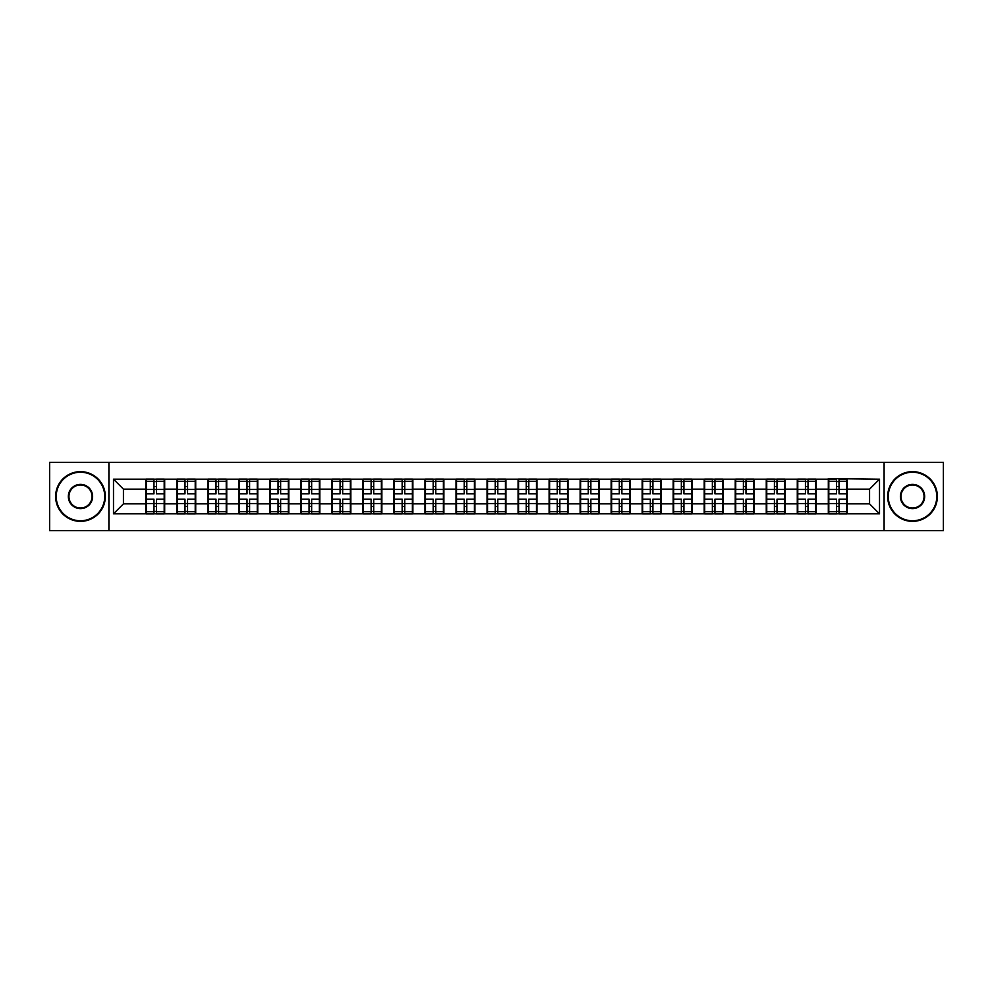 <?xml version="1.0" encoding="UTF-8"?>
<svg xmlns="http://www.w3.org/2000/svg" width="993" height="993" viewBox="0 0 993 993"><rect width="100%" height="100%" fill="white"/><g stroke="black" fill="none" stroke-linecap="round" stroke-linejoin="round"><path stroke-width="1.49" d="M884.093 530.61L943.35 530.61L943.35 462.39L884.093 462.39L884.093 530.61L108.907 530.61L108.907 462.39L49.65 462.39L49.65 530.61L108.907 530.61M884.093 462.39L108.907 462.39M869.57 503.861L869.57 489.139L847.203 489.139L847.203 503.861L869.57 503.861L879.513 513.803L879.513 479.197L828.311 478.601L828.311 489.139L816.172 489.139L816.172 503.861L828.311 503.861L828.311 489.139M879.513 513.803L113.487 513.803L113.487 479.197L145.797 479.197L145.797 489.139L123.43 489.139L123.43 503.861L145.797 503.861L145.797 489.139M828.311 479.197L145.797 479.197M828.311 503.861L828.311 513.803M816.172 503.861L816.172 513.803M816.172 479.197L816.172 489.139M785.153 503.861L797.28 503.861L797.28 489.139L785.153 489.139L785.153 513.803M797.28 503.861L797.28 513.803M797.28 479.197L797.28 489.139M785.153 479.197L785.153 489.139M754.134 503.861L766.261 503.861L766.261 489.139L754.134 489.139L754.134 513.803M766.261 503.861L766.261 513.803M766.261 479.197L766.261 489.139M754.134 479.197L754.134 489.139M723.103 503.861L735.242 503.861L735.242 489.139L723.103 489.139L723.103 513.803M735.242 503.861L735.242 513.803M735.242 479.197L735.242 489.139M723.103 479.197L723.103 489.139M692.084 503.861L704.211 503.861L704.211 489.139L692.084 489.139L692.084 513.803M704.211 503.861L704.211 513.803M704.211 479.197L704.211 489.139M692.084 479.197L692.084 489.139M661.065 503.861L673.192 503.861L673.192 489.139L661.065 489.139L661.065 513.803M673.192 503.861L673.192 513.803M673.192 479.197L673.192 489.139M661.065 479.197L661.065 489.139M630.034 503.861L642.173 503.861L642.173 489.139L630.034 489.139L630.034 513.803M642.173 503.861L642.173 513.803M642.173 479.197L642.173 489.139M630.034 479.197L630.034 489.139M599.015 503.861L611.142 503.861L611.142 489.139L599.015 489.139L599.015 513.803M611.142 503.861L611.142 513.803M611.142 479.197L611.142 489.139M599.015 479.197L599.015 489.139M567.996 503.861L580.123 503.861L580.123 489.139L567.996 489.139L567.996 513.803M580.123 503.861L580.123 513.803M580.123 479.197L580.123 489.139M567.996 479.197L567.996 489.139M536.965 503.861L549.104 503.861L549.104 489.139L536.965 489.139L536.965 513.803M549.104 503.861L549.104 513.803M549.104 479.197L549.104 489.139M536.965 479.197L536.965 489.139M505.946 503.861L518.073 503.861L518.073 489.139L505.946 489.139L505.946 513.803M518.073 503.861L518.073 513.803M518.073 479.197L518.073 489.139M505.946 479.197L505.946 489.139M474.927 503.861L487.054 503.861L487.054 489.139L474.927 489.139L474.927 513.803M487.054 503.861L487.054 513.803M487.054 479.197L487.054 489.139M474.927 479.197L474.927 489.139M443.896 503.861L456.035 503.861L456.035 489.139L443.896 489.139L443.896 513.803M456.035 503.861L456.035 513.803M456.035 479.197L456.035 489.139M443.896 479.197L443.896 489.139M412.877 503.861L425.004 503.861L425.004 489.139L412.877 489.139L412.877 513.803M425.004 503.861L425.004 513.803M425.004 479.197L425.004 489.139M412.877 479.197L412.877 489.139M381.858 503.861L393.985 503.861L393.985 489.139L381.858 489.139L381.858 513.803M393.985 503.861L393.985 513.803M393.985 479.197L393.985 489.139M381.858 479.197L381.858 489.139M350.827 503.861L362.966 503.861L362.966 489.139L350.827 489.139L350.827 513.803M362.966 503.861L362.966 513.803M362.966 479.197L362.966 489.139M350.827 479.197L350.827 489.139M319.808 503.861L331.935 503.861L331.935 489.139L319.808 489.139L319.808 513.803M331.935 503.861L331.935 513.803M331.935 479.197L331.935 489.139M319.808 479.197L319.808 489.139M288.789 503.861L300.916 503.861L300.916 489.139L288.789 489.139L288.789 513.803M300.916 503.861L300.916 513.803M300.916 479.197L300.916 489.139M288.789 479.197L288.789 489.139M257.758 503.861L269.897 503.861L269.897 489.139L257.758 489.139L257.758 513.803M269.897 503.861L269.897 513.803M269.897 479.197L269.897 489.139M257.758 479.197L257.758 489.139M226.739 503.861L238.866 503.861L238.866 489.139L226.739 489.139L226.739 513.803M238.866 503.861L238.866 513.803M238.866 479.197L238.866 489.139M226.739 479.197L226.739 489.139M195.72 503.861L207.847 503.861L207.847 489.139L195.72 489.139L195.72 513.803M207.847 503.861L207.847 513.803M207.847 479.197L207.847 489.139M195.72 479.197L195.72 489.139M164.689 503.861L176.828 503.861L176.828 489.139L164.689 489.139L164.689 513.803M176.828 503.861L176.828 513.803M176.828 479.197L176.828 489.139M164.689 479.197L164.689 489.139M145.797 503.861L145.797 513.803M123.43 503.861L113.487 513.803M113.487 479.197L123.43 489.139M847.203 503.861L847.203 513.803M847.203 479.197L847.203 489.139M879.513 479.197L869.57 489.139M164.193 499.181L164.193 513.902L156.534 513.902L156.534 499.181L164.193 499.181L164.193 479.098L156.534 479.098L156.534 481.282L164.193 481.282M146.294 489.45L153.952 489.45L153.952 479.098L146.294 479.098L146.294 499.181L153.952 499.181L153.952 513.902L146.294 513.902L146.294 511.718L153.952 511.718M153.952 486.57L156.534 486.57M156.534 481.58L153.952 481.58M153.952 489.475L156.534 489.475M153.952 489.45L153.952 493.819L146.294 493.819M146.294 481.282L153.952 481.282M153.952 503.525L156.534 503.525M153.952 511.42L156.534 511.42M153.952 506.43L156.534 506.43M146.294 499.181L146.294 511.718M156.534 511.718L164.193 511.718M156.534 481.282L156.534 493.819L164.193 493.819M195.224 499.181L195.224 513.902L187.565 513.902L187.565 499.181L195.224 499.181L195.224 479.098L187.565 479.098L187.565 481.282L195.224 481.282M177.325 489.45L184.983 489.45L184.983 479.098L177.325 479.098L177.325 499.181L184.983 499.181L184.983 513.902L177.325 513.902L177.325 511.718L184.983 511.718M184.983 486.57L187.565 486.57M187.565 481.58L184.983 481.58M184.983 489.475L187.565 489.475M184.983 489.45L184.983 493.819L177.325 493.819M177.325 481.282L184.983 481.282M184.983 503.525L187.565 503.525M184.983 511.42L187.565 511.42M184.983 506.43L187.565 506.43M177.325 499.181L177.325 511.718M187.565 511.718L195.224 511.718M187.565 481.282L187.565 493.819L195.224 493.819M226.243 499.181L226.243 513.902L218.584 513.902L218.584 499.181L226.243 499.181L226.243 479.098L218.584 479.098L218.584 481.282L226.243 481.282M208.344 489.45L216.002 489.45L216.002 479.098L208.344 479.098L208.344 499.181L216.002 499.181L216.002 513.902L208.344 513.902L208.344 511.718L216.002 511.718M216.002 486.57L218.584 486.57M218.584 481.58L216.002 481.58M216.002 489.475L218.584 489.475M216.002 489.45L216.002 493.819L208.344 493.819M208.344 481.282L216.002 481.282M216.002 503.525L218.584 503.525M216.002 511.42L218.584 511.42M216.002 506.43L218.584 506.43M208.344 499.181L208.344 511.718M218.584 511.718L226.243 511.718M218.584 481.282L218.584 493.819L226.243 493.819M257.261 499.181L257.261 513.902L249.603 513.902L249.603 499.181L257.261 499.181L257.261 479.098L249.603 479.098L249.603 481.282L257.261 481.282M239.363 489.45L247.021 489.45L247.021 479.098L239.363 479.098L239.363 499.181L247.021 499.181L247.021 513.902L239.363 513.902L239.363 511.718L247.021 511.718M247.021 486.57L249.603 486.57M249.603 481.58L247.021 481.58M247.021 489.475L249.603 489.475M247.021 489.45L247.021 493.819L239.363 493.819M239.363 481.282L247.021 481.282M247.021 503.525L249.603 503.525M247.021 511.42L249.603 511.42M247.021 506.43L249.603 506.43M239.363 499.181L239.363 511.718M249.603 511.718L257.261 511.718M249.603 481.282L249.603 493.819L257.261 493.819M288.293 499.181L288.293 513.902L280.634 513.902L280.634 499.181L288.293 499.181L288.293 479.098L280.634 479.098L280.634 481.282L288.293 481.282M270.394 489.45L278.052 489.45L278.052 479.098L270.394 479.098L270.394 499.181L278.052 499.181L278.052 513.902L270.394 513.902L270.394 511.718L278.052 511.718M278.052 486.57L280.634 486.57M280.634 481.58L278.052 481.58M278.052 489.475L280.634 489.475M278.052 489.45L278.052 493.819L270.394 493.819M270.394 481.282L278.052 481.282M278.052 503.525L280.634 503.525M278.052 511.42L280.634 511.42M278.052 506.43L280.634 506.43M270.394 499.181L270.394 511.718M280.634 511.718L288.293 511.718M280.634 481.282L280.634 493.819L288.293 493.819M319.312 499.181L319.312 513.902L311.653 513.902L311.653 499.181L319.312 499.181L319.312 479.098L311.653 479.098L311.653 481.282L319.312 481.282M301.413 489.45L309.071 489.45L309.071 479.098L301.413 479.098L301.413 499.181L309.071 499.181L309.071 513.902L301.413 513.902L301.413 511.718L309.071 511.718M309.071 486.57L311.653 486.57M311.653 481.58L309.071 481.58M309.071 489.475L311.653 489.475M309.071 489.45L309.071 493.819L301.413 493.819M301.413 481.282L309.071 481.282M309.071 503.525L311.653 503.525M309.071 511.42L311.653 511.42M309.071 506.43L311.653 506.43M301.413 499.181L301.413 511.718M311.653 511.718L319.312 511.718M311.653 481.282L311.653 493.819L319.312 493.819M80.47 520.766A24.266 24.266 0 0 0 104.737 496.5A24.266 24.266 0 0 0 80.47 472.234A24.266 24.266 0 0 0 56.216 496.5A24.266 24.266 0 0 0 80.47 520.766M80.47 471.638A24.862 24.862 0 0 1 105.332 496.5A24.862 24.862 0 0 1 80.47 521.362A24.862 24.862 0 0 1 55.62 496.5A24.862 24.862 0 0 1 80.47 471.638M80.47 508.627A12.127 12.127 0 0 1 68.343 496.5A12.127 12.127 0 0 1 80.47 484.373A12.127 12.127 0 0 1 92.61 496.5A12.127 12.127 0 0 1 80.47 508.627M80.47 484.969A11.531 11.531 0 0 0 68.939 496.5A11.531 11.531 0 0 0 80.47 508.031A11.531 11.531 0 0 0 92.014 496.5A11.531 11.531 0 0 0 80.47 484.969M912.53 520.766A24.266 24.266 0 0 0 936.784 496.5A24.266 24.266 0 0 0 912.53 472.234A24.266 24.266 0 0 0 888.263 496.5A24.266 24.266 0 0 0 912.53 520.766M912.53 471.638A24.862 24.862 0 0 1 937.38 496.5A24.862 24.862 0 0 1 912.53 521.362A24.862 24.862 0 0 1 887.668 496.5A24.862 24.862 0 0 1 912.53 471.638M912.53 508.627A12.127 12.127 0 0 1 900.39 496.5A12.127 12.127 0 0 1 912.53 484.373A12.127 12.127 0 0 1 924.657 496.5A12.127 12.127 0 0 1 912.53 508.627M912.53 484.969A11.531 11.531 0 0 0 900.986 496.5A11.531 11.531 0 0 0 912.53 508.031A11.531 11.531 0 0 0 924.061 496.5A11.531 11.531 0 0 0 912.53 484.969M350.33 499.181L350.33 513.902L342.672 513.902L342.672 499.181L350.33 499.181L350.33 479.098L342.672 479.098L342.672 481.282L350.33 481.282M332.432 489.45L340.09 489.45L340.09 479.098L332.432 479.098L332.432 499.181L340.09 499.181L340.09 513.902L332.432 513.902L332.432 511.718L340.09 511.718M340.09 486.57L342.672 486.57M342.672 481.58L340.09 481.58M340.09 489.475L342.672 489.475M340.09 489.45L340.09 493.819L332.432 493.819M332.432 481.282L340.09 481.282M340.09 503.525L342.672 503.525M340.09 511.42L342.672 511.42M340.09 506.43L342.672 506.43M332.432 499.181L332.432 511.718M342.672 511.718L350.33 511.718M342.672 481.282L342.672 493.819L350.33 493.819M381.362 499.181L381.362 513.902L373.703 513.902L373.703 499.181L381.362 499.181L381.362 479.098L373.703 479.098L373.703 481.282L381.362 481.282M363.463 489.45L371.121 489.45L371.121 479.098L363.463 479.098L363.463 499.181L371.121 499.181L371.121 513.902L363.463 513.902L363.463 511.718L371.121 511.718M371.121 486.57L373.703 486.57M373.703 481.58L371.121 481.58M371.121 489.475L373.703 489.475M371.121 489.45L371.121 493.819L363.463 493.819M363.463 481.282L371.121 481.282M371.121 503.525L373.703 503.525M371.121 511.42L373.703 511.42M371.121 506.43L373.703 506.43M363.463 499.181L363.463 511.718M373.703 511.718L381.362 511.718M373.703 481.282L373.703 493.819L381.362 493.819M412.38 499.181L412.38 513.902L404.722 513.902L404.722 499.181L412.38 499.181L412.38 479.098L404.722 479.098L404.722 481.282L412.38 481.282M394.482 489.45L402.14 489.45L402.14 479.098L394.482 479.098L394.482 499.181L402.14 499.181L402.14 513.902L394.482 513.902L394.482 511.718L402.14 511.718M402.14 486.57L404.722 486.57M404.722 481.58L402.14 481.58M402.14 489.475L404.722 489.475M402.14 489.45L402.14 493.819L394.482 493.819M394.482 481.282L402.14 481.282M402.14 503.525L404.722 503.525M402.14 511.42L404.722 511.42M402.14 506.43L404.722 506.43M394.482 499.181L394.482 511.718M404.722 511.718L412.38 511.718M404.722 481.282L404.722 493.819L412.38 493.819M443.399 499.181L443.399 513.902L435.741 513.902L435.741 499.181L443.399 499.181L443.399 479.098L435.741 479.098L435.741 481.282L443.399 481.282M425.5 489.45L433.159 489.45L433.159 479.098L425.5 479.098L425.5 499.181L433.159 499.181L433.159 513.902L425.5 513.902L425.5 511.718L433.159 511.718M433.159 486.57L435.741 486.57M435.741 481.58L433.159 481.58M433.159 489.475L435.741 489.475M433.159 489.45L433.159 493.819L425.5 493.819M425.5 481.282L433.159 481.282M433.159 503.525L435.741 503.525M433.159 511.42L435.741 511.42M433.159 506.43L435.741 506.43M425.5 499.181L425.5 511.718M435.741 511.718L443.399 511.718M435.741 481.282L435.741 493.819L443.399 493.819M474.431 499.181L474.431 513.902L466.772 513.902L466.772 499.181L474.431 499.181L474.431 479.098L466.772 479.098L466.772 481.282L474.431 481.282M456.532 489.45L464.19 489.45L464.19 479.098L456.532 479.098L456.532 499.181L464.19 499.181L464.19 513.902L456.532 513.902L456.532 511.718L464.19 511.718M464.19 486.57L466.772 486.57M466.772 481.58L464.19 481.58M464.19 489.475L466.772 489.475M464.19 489.45L464.19 493.819L456.532 493.819M456.532 481.282L464.19 481.282M464.19 503.525L466.772 503.525M464.19 511.42L466.772 511.42M464.19 506.43L466.772 506.43M456.532 499.181L456.532 511.718M466.772 511.718L474.431 511.718M466.772 481.282L466.772 493.819L474.431 493.819M505.449 499.181L505.449 513.902L497.791 513.902L497.791 499.181L505.449 499.181L505.449 479.098L497.791 479.098L497.791 481.282L505.449 481.282M487.551 489.45L495.209 489.45L495.209 479.098L487.551 479.098L487.551 499.181L495.209 499.181L495.209 513.902L487.551 513.902L487.551 511.718L495.209 511.718M495.209 486.57L497.791 486.57M497.791 481.58L495.209 481.58M495.209 489.475L497.791 489.475M495.209 489.45L495.209 493.819L487.551 493.819M487.551 481.282L495.209 481.282M495.209 503.525L497.791 503.525M495.209 511.42L497.791 511.42M495.209 506.43L497.791 506.43M487.551 499.181L487.551 511.718M497.791 511.718L505.449 511.718M497.791 481.282L497.791 493.819L505.449 493.819M536.468 499.181L536.468 513.902L528.81 513.902L528.81 499.181L536.468 499.181L536.468 479.098L528.81 479.098L528.81 481.282L536.468 481.282M518.569 489.45L526.228 489.45L526.228 479.098L518.569 479.098L518.569 499.181L526.228 499.181L526.228 513.902L518.569 513.902L518.569 511.718L526.228 511.718M526.228 486.57L528.81 486.57M528.81 481.58L526.228 481.58M526.228 489.475L528.81 489.475M526.228 489.45L526.228 493.819L518.569 493.819M518.569 481.282L526.228 481.282M526.228 503.525L528.81 503.525M526.228 511.42L528.81 511.42M526.228 506.43L528.81 506.43M518.569 499.181L518.569 511.718M528.81 511.718L536.468 511.718M528.81 481.282L528.81 493.819L536.468 493.819M567.5 499.181L567.5 513.902L559.841 513.902L559.841 499.181L567.5 499.181L567.5 479.098L559.841 479.098L559.841 481.282L567.5 481.282M549.601 489.45L557.259 489.45L557.259 479.098L549.601 479.098L549.601 499.181L557.259 499.181L557.259 513.902L549.601 513.902L549.601 511.718L557.259 511.718M557.259 486.57L559.841 486.57M559.841 481.58L557.259 481.58M557.259 489.475L559.841 489.475M557.259 489.45L557.259 493.819L549.601 493.819M549.601 481.282L557.259 481.282M557.259 503.525L559.841 503.525M557.259 511.42L559.841 511.42M557.259 506.43L559.841 506.43M549.601 499.181L549.601 511.718M559.841 511.718L567.5 511.718M559.841 481.282L559.841 493.819L567.5 493.819M598.518 499.181L598.518 513.902L590.86 513.902L590.86 499.181L598.518 499.181L598.518 479.098L590.86 479.098L590.86 481.282L598.518 481.282M580.62 489.45L588.278 489.45L588.278 479.098L580.62 479.098L580.62 499.181L588.278 499.181L588.278 513.902L580.62 513.902L580.62 511.718L588.278 511.718M588.278 486.57L590.86 486.57M590.86 481.58L588.278 481.58M588.278 489.475L590.86 489.475M588.278 489.45L588.278 493.819L580.62 493.819M580.62 481.282L588.278 481.282M588.278 503.525L590.86 503.525M588.278 511.42L590.86 511.42M588.278 506.43L590.86 506.43M580.62 499.181L580.62 511.718M590.86 511.718L598.518 511.718M590.86 481.282L590.86 493.819L598.518 493.819M629.537 499.181L629.537 513.902L621.879 513.902L621.879 499.181L629.537 499.181L629.537 479.098L621.879 479.098L621.879 481.282L629.537 481.282M611.638 489.45L619.297 489.45L619.297 479.098L611.638 479.098L611.638 499.181L619.297 499.181L619.297 513.902L611.638 513.902L611.638 511.718L619.297 511.718M619.297 486.57L621.879 486.57M621.879 481.58L619.297 481.58M619.297 489.475L621.879 489.475M619.297 489.45L619.297 493.819L611.638 493.819M611.638 481.282L619.297 481.282M619.297 503.525L621.879 503.525M619.297 511.42L621.879 511.42M619.297 506.43L621.879 506.43M611.638 499.181L611.638 511.718M621.879 511.718L629.537 511.718M621.879 481.282L621.879 493.819L629.537 493.819M660.568 499.181L660.568 513.902L652.91 513.902L652.91 499.181L660.568 499.181L660.568 479.098L652.91 479.098L652.91 481.282L660.568 481.282M642.67 489.45L650.328 489.45L650.328 479.098L642.67 479.098L642.67 499.181L650.328 499.181L650.328 513.902L642.67 513.902L642.67 511.718L650.328 511.718M650.328 486.57L652.91 486.57M652.91 481.58L650.328 481.58M650.328 489.475L652.91 489.475M650.328 489.45L650.328 493.819L642.67 493.819M642.67 481.282L650.328 481.282M650.328 503.525L652.91 503.525M650.328 511.42L652.91 511.42M650.328 506.43L652.91 506.43M642.67 499.181L642.67 511.718M652.91 511.718L660.568 511.718M652.91 481.282L652.91 493.819L660.568 493.819M691.587 499.181L691.587 513.902L683.929 513.902L683.929 499.181L691.587 499.181L691.587 479.098L683.929 479.098L683.929 481.282L691.587 481.282M673.688 489.45L681.347 489.45L681.347 479.098L673.688 479.098L673.688 499.181L681.347 499.181L681.347 513.902L673.688 513.902L673.688 511.718L681.347 511.718M681.347 486.57L683.929 486.57M683.929 481.58L681.347 481.58M681.347 489.475L683.929 489.475M681.347 489.45L681.347 493.819L673.688 493.819M673.688 481.282L681.347 481.282M681.347 503.525L683.929 503.525M681.347 511.42L683.929 511.42M681.347 506.43L683.929 506.43M673.688 499.181L673.688 511.718M683.929 511.718L691.587 511.718M683.929 481.282L683.929 493.819L691.587 493.819M722.606 499.181L722.606 513.902L714.948 513.902L714.948 499.181L722.606 499.181L722.606 479.098L714.948 479.098L714.948 481.282L722.606 481.282M704.707 489.45L712.366 489.45L712.366 479.098L704.707 479.098L704.707 499.181L712.366 499.181L712.366 513.902L704.707 513.902L704.707 511.718L712.366 511.718M712.366 486.57L714.948 486.57M714.948 481.58L712.366 481.58M712.366 489.475L714.948 489.475M712.366 489.45L712.366 493.819L704.707 493.819M704.707 481.282L712.366 481.282M712.366 503.525L714.948 503.525M712.366 511.42L714.948 511.42M712.366 506.43L714.948 506.43M704.707 499.181L704.707 511.718M714.948 511.718L722.606 511.718M714.948 481.282L714.948 493.819L722.606 493.819M753.637 499.181L753.637 513.902L745.979 513.902L745.979 499.181L753.637 499.181L753.637 479.098L745.979 479.098L745.979 481.282L753.637 481.282M735.739 489.45L743.397 489.45L743.397 479.098L735.739 479.098L735.739 499.181L743.397 499.181L743.397 513.902L735.739 513.902L735.739 511.718L743.397 511.718M743.397 486.57L745.979 486.57M745.979 481.58L743.397 481.58M743.397 489.475L745.979 489.475M743.397 489.45L743.397 493.819L735.739 493.819M735.739 481.282L743.397 481.282M743.397 503.525L745.979 503.525M743.397 511.42L745.979 511.42M743.397 506.43L745.979 506.43M735.739 499.181L735.739 511.718M745.979 511.718L753.637 511.718M745.979 481.282L745.979 493.819L753.637 493.819M784.656 499.181L784.656 513.902L776.998 513.902L776.998 499.181L784.656 499.181L784.656 479.098L776.998 479.098L776.998 481.282L784.656 481.282M766.757 489.45L774.416 489.45L774.416 479.098L766.757 479.098L766.757 499.181L774.416 499.181L774.416 513.902L766.757 513.902L766.757 511.718L774.416 511.718M774.416 486.57L776.998 486.57M776.998 481.58L774.416 481.58M774.416 489.475L776.998 489.475M774.416 489.45L774.416 493.819L766.757 493.819M766.757 481.282L774.416 481.282M774.416 503.525L776.998 503.525M774.416 511.42L776.998 511.42M774.416 506.43L776.998 506.43M766.757 499.181L766.757 511.718M776.998 511.718L784.656 511.718M776.998 481.282L776.998 493.819L784.656 493.819M815.675 499.181L815.675 513.902L808.017 513.902L808.017 499.181L815.675 499.181L815.675 479.098L808.017 479.098L808.017 481.282L815.675 481.282M797.776 489.45L805.435 489.45L805.435 479.098L797.776 479.098L797.776 499.181L805.435 499.181L805.435 513.902L797.776 513.902L797.776 511.718L805.435 511.718M805.435 486.57L808.017 486.57M808.017 481.58L805.435 481.58M805.435 489.475L808.017 489.475M805.435 489.45L805.435 493.819L797.776 493.819M797.776 481.282L805.435 481.282M805.435 503.525L808.017 503.525M805.435 511.42L808.017 511.42M805.435 506.43L808.017 506.43M797.776 499.181L797.776 511.718M808.017 511.718L815.675 511.718M808.017 481.282L808.017 493.819L815.675 493.819M846.706 499.181L846.706 513.902L839.048 513.902L839.048 499.181L846.706 499.181L846.706 479.098L839.048 479.098L839.048 481.282L846.706 481.282M828.807 489.45L836.466 489.45L836.466 479.098L828.807 479.098L828.807 499.181L836.466 499.181L836.466 513.902L828.807 513.902L828.807 511.718L836.466 511.718M836.466 486.57L839.048 486.57M839.048 481.58L836.466 481.58M836.466 489.475L839.048 489.475M836.466 489.45L836.466 493.819L828.807 493.819M828.807 481.282L836.466 481.282M836.466 503.525L839.048 503.525M836.466 511.42L839.048 511.42M836.466 506.43L839.048 506.43M828.807 499.181L828.807 511.718M839.048 511.718L846.706 511.718M839.048 481.282L839.048 493.819L846.706 493.819M146.294 503.55L153.952 503.55M156.534 503.55L164.193 503.55M156.534 489.45L164.193 489.45M177.325 503.55L184.983 503.55M187.565 503.55L195.224 503.55M187.565 489.45L195.224 489.45M208.344 503.55L216.002 503.55M218.584 503.55L226.243 503.55M218.584 489.45L226.243 489.45M239.363 503.55L247.021 503.55M249.603 503.55L257.261 503.55M249.603 489.45L257.261 489.45M270.394 503.55L278.052 503.55M280.634 503.55L288.293 503.55M280.634 489.45L288.293 489.45M301.413 503.55L309.071 503.55M311.653 503.55L319.312 503.55M311.653 489.45L319.312 489.45M332.432 503.55L340.09 503.55M342.672 503.55L350.33 503.55M342.672 489.45L350.33 489.45M363.463 503.55L371.121 503.55M373.703 503.55L381.362 503.55M373.703 489.45L381.362 489.45M394.482 503.55L402.14 503.55M404.722 503.55L412.38 503.55M404.722 489.45L412.38 489.45M425.5 503.55L433.159 503.55M435.741 503.55L443.399 503.55M435.741 489.45L443.399 489.45M456.532 503.55L464.19 503.55M466.772 503.55L474.431 503.55M466.772 489.45L474.431 489.45M487.551 503.55L495.209 503.55M497.791 503.55L505.449 503.55M497.791 489.45L505.449 489.45M518.569 503.55L526.228 503.55M528.81 503.55L536.468 503.55M528.81 489.45L536.468 489.45M549.601 503.55L557.259 503.55M559.841 503.55L567.5 503.55M559.841 489.45L567.5 489.45M580.62 503.55L588.278 503.55M590.86 503.55L598.518 503.55M590.86 489.45L598.518 489.45M611.638 503.55L619.297 503.55M621.879 503.55L629.537 503.55M621.879 489.45L629.537 489.45M642.67 503.55L650.328 503.55M652.91 503.55L660.568 503.55M652.91 489.45L660.568 489.45M673.688 503.55L681.347 503.55M683.929 503.55L691.587 503.55M683.929 489.45L691.587 489.45M704.707 503.55L712.366 503.55M714.948 503.55L722.606 503.55M714.948 489.45L722.606 489.45M735.739 503.55L743.397 503.55M745.979 503.55L753.637 503.55M745.979 489.45L753.637 489.45M766.757 503.55L774.416 503.55M776.998 503.55L784.656 503.55M776.998 489.45L784.656 489.45M797.776 503.55L805.435 503.55M808.017 503.55L815.675 503.55M808.017 489.45L815.675 489.45M828.807 503.55L836.466 503.55M839.048 503.55L846.706 503.55M839.048 489.45L846.706 489.45"/></g></svg>
